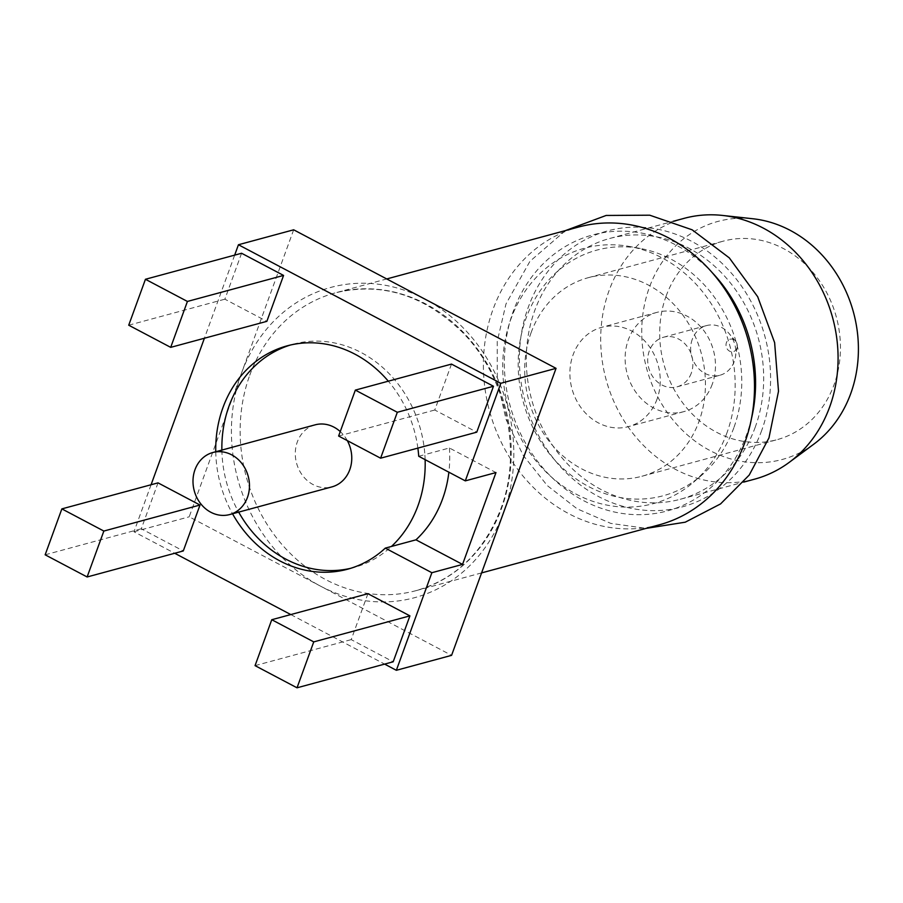 <?xml version="1.0" encoding="UTF-8"?>
<svg xmlns="http://www.w3.org/2000/svg" width="903" height="903" viewBox="0 0 903 903"><rect width="100%" height="100%" fill="white"/><g stroke="black" fill="none" stroke-linecap="round" stroke-linejoin="round"><path stroke-width="0.68" stroke-dasharray="4.51 3.39" d="M736.904 348.197A6.423 5.587 74.9 0 1 729.568 351.165A6.423 5.587 74.9 0 1 726.418 342.655A6.423 5.587 74.9 0 1 735.595 341.187A6.423 5.587 74.9 0 1 737.198 347.102A6.423 5.587 74.9 0 1 736.904 348.197M692.262 339.325A25.713 22.349 -105.1 0 0 696.676 366.358A25.713 22.349 -105.1 0 0 719.973 375.23A25.713 22.349 -105.1 0 0 734.241 361.493A25.713 22.349 -105.1 0 0 735.414 357.125A25.713 22.349 -105.1 0 0 729.003 333.433A25.713 22.349 -105.1 0 0 706.541 325.588A25.713 22.349 -105.1 0 0 692.262 339.325M691.292 373.12A25.713 22.349 74.9 0 1 677.013 386.845A25.713 22.349 74.9 0 1 653.716 377.985A25.713 22.349 74.9 0 1 649.302 350.951A25.713 22.349 74.9 0 1 663.581 337.214A25.713 22.349 74.9 0 1 686.878 346.075A25.713 22.349 74.9 0 1 691.292 373.12M666.109 296.116A102.84 89.386 74.9 0 1 723.213 241.169A102.84 89.386 74.9 0 1 816.391 276.634A102.84 89.386 74.9 0 1 834.033 384.78A102.84 89.386 74.9 0 1 776.93 439.716A102.84 89.386 74.9 0 1 683.752 404.262A102.84 89.386 74.9 0 1 666.109 296.116M531.111 332.643A102.84 89.386 74.9 0 1 588.203 277.706A102.84 89.386 74.9 0 1 681.393 313.16A102.84 89.386 74.9 0 1 699.035 421.306A102.84 89.386 74.9 0 1 641.931 476.253A102.84 89.386 74.9 0 1 548.753 440.788A102.84 89.386 74.9 0 1 531.111 332.643M712.275 384.193A51.426 44.698 74.9 0 1 683.729 411.666A51.426 44.698 74.9 0 1 637.134 393.934A51.426 44.698 74.9 0 1 628.319 339.867A51.426 44.698 74.9 0 1 656.865 312.393A51.426 44.698 74.9 0 1 703.46 330.126A51.426 44.698 74.9 0 1 712.275 384.193M657.045 399.137A51.426 44.698 74.9 0 1 628.499 426.611A51.426 44.698 74.9 0 1 581.916 408.878A51.426 44.698 74.9 0 1 573.089 354.811A51.426 44.698 74.9 0 1 601.635 327.337A51.426 44.698 74.9 0 1 648.23 345.07A51.426 44.698 74.9 0 1 657.045 399.137M315.136 424.839A32.136 27.937 -105.1 0 0 297.29 442.007A32.136 27.937 -105.1 0 0 302.798 475.802A32.136 27.937 -105.1 0 0 331.92 486.886M215.749 451.737A115.697 100.56 -105.1 0 0 232.534 513.773M221.878 450.066A115.697 100.56 -105.1 0 0 238.674 512.114M350.669 568.314A115.697 100.56 -105.1 0 0 353.75 567.547A115.697 100.56 -105.1 0 0 391.428 546.462M755.269 427.108A135.089 117.413 74.9 0 1 680.264 499.28A135.089 117.413 74.9 0 1 557.873 452.696A135.089 117.413 74.9 0 1 534.7 310.655A135.089 117.413 74.9 0 1 609.706 238.482A135.089 117.413 74.9 0 1 732.096 285.066A135.089 117.413 74.9 0 1 755.269 427.108M754.671 479.143A135.089 117.413 74.9 0 1 632.281 432.56A135.089 117.413 74.9 0 1 609.107 290.518A135.089 117.413 74.9 0 1 684.102 218.357M733.834 427.785A127.221 110.572 74.9 0 1 701.642 475.238A127.221 110.572 74.9 0 1 564.386 469.616A127.221 110.572 74.9 0 1 526.11 318.104A127.221 110.572 74.9 0 1 640.283 248.472A127.221 110.572 74.9 0 1 733.834 427.785M726.926 432.943A132.267 114.963 74.9 0 1 693.459 482.281A132.267 114.963 74.9 0 1 550.762 476.434A132.267 114.963 74.9 0 1 510.963 318.917A132.267 114.963 74.9 0 1 629.662 246.508A132.267 114.963 74.9 0 1 726.926 432.943M659.235 524.835A154.266 134.084 74.9 0 1 519.462 471.648A154.266 134.084 74.9 0 1 493.004 309.424A154.266 134.084 74.9 0 1 578.654 227.014M813.908 444.084A123.293 107.164 74.9 0 1 683.661 431.499A123.293 107.164 74.9 0 1 649.415 287.301A123.293 107.164 74.9 0 1 752.933 218.763M293.667 229.802L189.201 516.809L451.579 655.352M241.586 253.258L224.881 299.186L266.859 321.344M451.5 364.09L434.783 410.007L476.761 432.176M417.875 448.114A115.697 100.56 -105.1 0 0 388.313 381.19M234.656 255.143L204.405 338.241M151.083 484.742L133.971 531.754L174.719 553.268M290.8 614.571L384.622 664.1M367.927 593.7L351.211 639.617L393.189 661.786M158.025 482.868L141.308 528.786L183.286 550.954M133.971 531.754L189.201 516.809M255.052 665.635L351.211 639.617M338.625 436.036L434.783 410.007M45.15 554.803L141.308 528.786M128.723 325.204L224.881 299.186M418.721 456.275L424.861 454.615A115.697 100.56 -105.1 0 0 293.306 344.178A115.697 100.56 -105.1 0 0 290.258 345.07M347.316 440.619A32.136 27.937 -105.1 0 0 340.25 431.578M425.121 459.661A115.697 100.56 -105.1 0 0 424.861 454.615L449.401 447.978L495.973 472.574M449.401 447.978A115.697 100.56 74.9 0 1 448.87 472.201M503.806 511.843A160.689 139.672 -105.1 0 0 424.85 299.074A160.689 139.672 -105.1 0 0 241.428 373.311A160.689 139.672 -105.1 0 0 320.384 586.081A160.689 139.672 -105.1 0 0 503.806 511.843M249.747 375.253A154.266 134.084 74.9 0 1 335.397 292.843A154.266 134.084 74.9 0 1 475.159 346.03A154.266 134.084 74.9 0 1 501.628 508.242A154.266 134.084 74.9 0 1 415.978 590.664A154.266 134.084 74.9 0 1 276.216 537.466A154.266 134.084 74.9 0 1 249.747 375.253M751.544 418.224A142.945 124.242 74.9 0 1 746.668 434.569A142.945 124.242 74.9 0 1 583.507 500.601A142.945 124.242 74.9 0 1 513.265 311.321A142.945 124.242 74.9 0 1 712.117 272.537M761.692 430.505A142.945 124.242 74.9 0 1 598.52 496.537A142.945 124.242 74.9 0 1 528.278 307.257A142.945 124.242 74.9 0 1 691.45 241.225A142.945 124.242 74.9 0 1 761.692 430.505M677.013 386.845L719.973 375.23M588.203 277.706L723.213 241.169M683.729 411.666L628.499 426.611M353.75 567.547L347.61 569.206M481.581 572.908L415.978 590.664C455.778 579.037 484.064 551.756 500.838 508.818C522.679 451.658 506.357 376.382 462.392 332.27C423.902 294.897 381.574 281.747 335.397 292.843L386.732 278.948M680.264 499.28L743.7 482.112M565.515 230.57L529.926 261.328L505.996 303.916L497.237 341.402L497.26 380.75L506.064 419.477L523.085 455.168L547.274 485.577L577.107 508.795L610.755 523.379L646.108 528.39M701.642 475.238L693.459 482.281M640.283 248.472L629.662 246.508M609.706 238.482L673.13 221.325M293.306 344.178L287.177 345.838M656.865 312.393L601.635 327.337M641.931 476.253L776.93 439.716M663.581 337.214L706.541 325.588M735.595 341.187L729.003 333.433M737.198 347.102L735.414 357.125"/><path stroke-width="1.35" d="M194.992 469.684A32.136 27.937 -105.1 0 0 200.511 503.479A32.136 27.937 -105.1 0 0 229.633 514.563A32.136 27.937 -105.1 0 0 247.467 497.395A32.136 27.937 -105.1 0 0 241.959 463.6A32.136 27.937 -105.1 0 0 212.837 452.516A32.136 27.937 -105.1 0 0 194.992 469.684M229.633 514.563L331.92 486.886A32.136 27.937 -105.1 0 0 349.766 469.718A32.136 27.937 -105.1 0 0 347.316 440.619M448.87 472.201A115.697 100.56 74.9 0 1 415.978 539.825L385.288 548.121A115.697 100.56 -105.1 0 1 347.61 569.206A115.697 100.56 -105.1 0 1 232.534 513.773M388.313 381.19A115.697 100.56 -105.1 0 0 287.177 345.838A115.697 100.56 -105.1 0 0 222.939 407.648A115.697 100.56 -105.1 0 0 215.749 451.737M290.258 345.07A115.697 100.56 -105.1 0 0 229.069 405.989A115.697 100.56 -105.1 0 0 221.878 450.066M238.674 512.114A115.697 100.56 -105.1 0 0 350.669 568.314M673.13 221.325L684.102 218.357A135.089 117.413 74.9 0 1 722.524 215.433A135.089 117.413 74.9 0 1 829.665 406.982A135.089 117.413 74.9 0 1 789.324 462.291A135.089 117.413 74.9 0 1 754.671 479.143L743.7 482.112M386.732 278.948L578.654 227.014A154.266 134.084 74.9 0 1 718.416 280.212A154.266 134.084 74.9 0 1 744.885 442.425A154.266 134.084 74.9 0 1 659.235 524.835L481.581 572.908M722.524 215.433L752.933 218.763A123.293 107.164 74.9 0 1 850.728 393.595A123.293 107.164 74.9 0 1 813.908 444.084L789.324 462.291M384.622 664.1L396.349 670.297L451.579 655.352L556.045 368.345L293.667 229.802L238.437 244.747L234.656 255.143M283.576 275.426L241.586 253.258L145.439 279.275L128.723 325.204L170.701 347.362L266.859 321.344L283.576 275.426L187.418 301.444L145.439 279.275M493.478 386.258L451.5 364.09L355.342 390.107L338.625 436.036L380.603 458.193L476.761 432.176L493.478 386.258L397.32 412.276L355.342 390.107M396.349 670.297L431.871 572.716L462.55 564.409L495.973 472.574L465.293 480.87L418.721 456.275A115.697 100.56 -105.1 0 0 417.875 448.114M465.293 480.87L500.815 383.29L238.437 244.747M204.405 338.241L151.083 484.742M174.719 553.268L290.8 614.571M431.871 572.716L385.288 548.121M409.906 615.869L367.927 593.7L271.769 619.718L255.052 665.635L297.031 687.804L393.189 661.786L409.906 615.869L313.747 641.886L271.769 619.718M200.003 505.037L158.025 482.868L61.867 508.886L45.15 554.803L87.128 576.972L183.286 550.954L200.003 505.037L103.845 531.054L61.867 508.886M500.815 383.29L556.045 368.345M297.031 687.804L313.747 641.886M380.603 458.193L397.32 412.276M87.128 576.972L103.845 531.054M170.701 347.362L187.418 301.444M340.25 431.578A32.136 27.937 -105.1 0 0 315.136 424.839L212.837 452.516M391.428 546.462A115.697 100.56 -105.1 0 0 425.121 459.661M415.978 539.825L462.55 564.409M712.117 272.537A142.945 124.242 74.9 0 1 751.544 418.224M646.108 528.39L685.242 522.194L720.56 503.919L749.219 475.057L768.961 437.91L778.51 391.247L774.627 342.632L757.685 296.715L729.297 257.874L692.138 229.802L649.742 215.196L606.139 215.456L565.515 230.57"/></g></svg>
